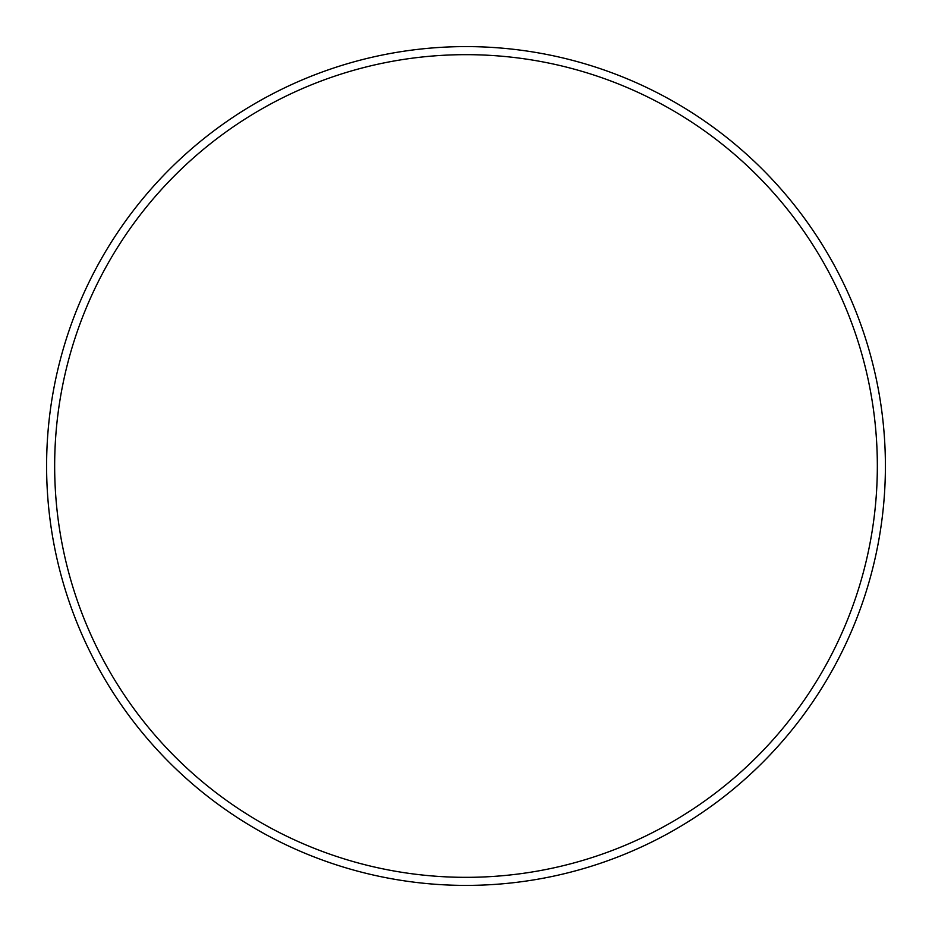 <?xml version="1.0" encoding="UTF-8"?>
<svg xmlns="http://www.w3.org/2000/svg" width="932" height="932" viewBox="0 0 932 932"><rect width="100%" height="100%" fill="white"/><g stroke="black" fill="none" stroke-linecap="round" stroke-linejoin="round"><path stroke-width="1.4" d="M877.338 466A411.338 411.338 0 0 0 466 54.662A411.338 411.338 0 0 0 54.662 466A411.338 411.338 0 0 0 466 877.338A411.338 411.338 0 0 0 877.338 466M46.6 466A419.4 419.4 0 0 1 466 46.6A419.4 419.4 0 0 1 885.4 466A419.4 419.4 0 0 1 466 885.4A419.4 419.4 0 0 1 46.6 466"/></g></svg>
